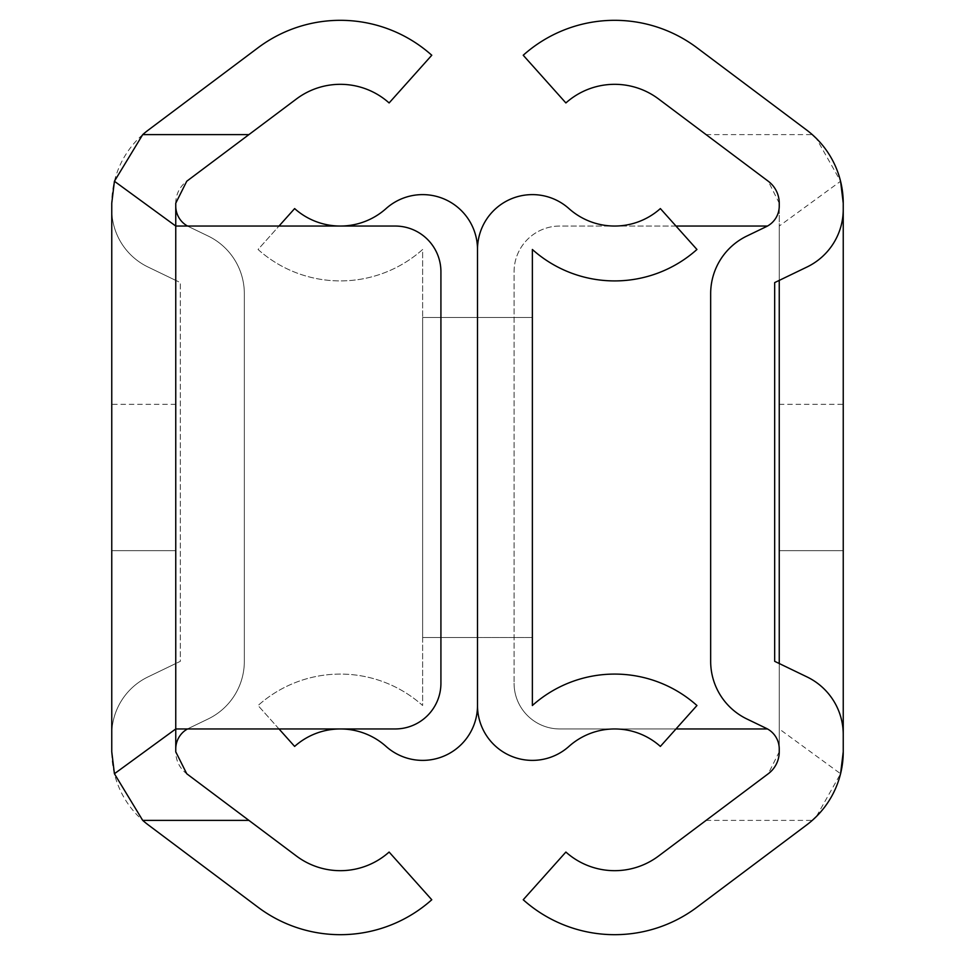 <?xml version="1.0" encoding="UTF-8"?>
<svg xmlns="http://www.w3.org/2000/svg" width="955" height="955" viewBox="0 0 955 955"><rect width="100%" height="100%" fill="white"/><g stroke="black" fill="none" stroke-linecap="round" stroke-linejoin="round"><path stroke-width="0.72" stroke-dasharray="4.78 3.58" d="M532.365 637.51L477.5 637.51L477.5 317.49L477.5 637.51L477.5 317.49L477.5 637.51L477.5 317.49L477.5 637.51L477.5 317.49L477.5 637.51L532.365 637.51L532.365 317.49L532.365 637.51L532.365 317.49L532.365 637.51L477.5 637.51L532.365 637.51M279.003 728.952L258.053 705.518A123.434 123.434 0 0 1 422.635 705.518L422.635 249.482A123.434 123.434 0 0 1 258.053 249.482L294.629 208.584A68.581 68.581 0 0 0 386.059 208.584A54.865 54.865 0 0 1 477.5 249.482L477.5 705.518A54.865 54.865 0 0 0 568.941 746.416A68.581 68.581 0 0 1 660.371 746.416L696.947 705.518A123.434 123.434 0 0 0 532.365 705.518L532.365 249.482A123.434 123.434 0 0 0 696.947 249.482L660.371 208.584A68.581 68.581 0 0 1 568.941 208.584A54.865 54.865 0 0 0 477.5 249.482L477.5 705.518A54.865 54.865 0 0 1 386.059 746.416A68.581 68.581 0 0 0 294.629 746.416L258.053 705.518A123.434 123.434 0 0 1 422.635 705.518L422.635 249.482A123.434 123.434 0 0 1 258.053 249.482L279.003 226.049M532.365 317.49L477.5 317.49L532.365 317.49M422.635 637.51L477.5 637.51L422.635 637.51L422.635 317.49L422.635 637.51L422.635 317.49L422.635 637.51L477.5 637.51L422.635 637.51M422.635 317.49L477.5 317.49L422.635 317.49M779.244 550.653L843.241 550.653L843.241 404.347L843.241 550.653L843.241 404.347L843.241 550.653L843.241 404.347L843.241 550.653L843.241 404.347L843.241 550.653L843.241 404.347L843.241 550.653L843.241 404.347L843.241 550.653L779.244 550.653L843.241 550.653L779.244 550.653L843.241 550.653L779.244 550.653L779.244 404.347L779.244 550.653L779.244 404.347L779.244 550.653L779.244 404.347L779.244 550.653L779.244 404.347L779.244 550.653L779.244 404.347L779.244 550.653L779.244 404.347L779.244 550.653L843.241 550.653M706.091 820.381L812.287 820.381A91.441 91.441 0 0 1 806.665 824.953L696.947 907.25A137.15 137.15 0 0 1 523.221 899.753L565.885 852.051A73.153 73.153 0 0 0 658.544 856.05L768.262 773.753L779.244 751.812L779.244 226.049L779.244 728.952L840.579 773.741L816.382 816.537M706.091 134.619L812.287 134.619A91.441 91.441 0 0 0 806.665 130.047L696.947 47.75A137.15 137.15 0 0 0 523.221 55.247L565.885 102.949A73.153 73.153 0 0 1 658.544 98.95L768.262 181.247L779.244 203.188L779.244 226.049L840.579 181.259L816.382 138.451M779.244 280.4L779.244 206.065A22.86 22.86 0 0 1 766.304 226.657L746.87 236.028A64.009 64.009 0 0 0 710.663 293.674L710.663 661.326A64.009 64.009 0 0 0 746.87 718.972L766.304 728.343A22.86 22.86 0 0 1 779.244 748.935L779.244 663.522L807.035 676.928A64.009 64.009 0 0 1 843.241 734.586L843.241 209.336A64.009 64.009 0 0 1 807.035 266.994L774.672 282.596L774.672 661.326L779.244 663.522M675.997 728.952L559.797 728.952A45.721 45.721 0 0 1 514.077 683.231A45.721 45.721 0 0 0 559.797 728.952L767.474 728.952M675.997 226.049L559.797 226.049A45.721 45.721 0 0 0 514.077 271.769L514.077 683.231L514.077 271.769A45.721 45.721 0 0 1 559.797 226.049L767.474 226.049M779.244 404.347L843.241 404.347M175.756 550.653L111.759 550.653L111.759 404.347L111.759 550.653L111.759 404.347L111.759 550.653L111.759 404.347L111.759 550.653L111.759 404.347L111.759 550.653L111.759 404.347L111.759 550.653L111.759 404.347L111.759 550.653L175.756 550.653L111.759 550.653L175.756 550.653L111.759 550.653L175.756 550.653L175.756 404.347L175.756 550.653L175.756 404.347L175.756 550.653L175.756 404.347L175.756 550.653L175.756 404.347L175.756 550.653L175.756 404.347L175.756 550.653L175.756 404.347L175.756 550.653L111.759 550.653M175.756 748.935L175.756 663.522L147.965 676.928A64.009 64.009 0 0 0 111.759 734.586A64.009 64.009 0 0 1 147.965 676.928L180.328 661.326L180.328 282.596L147.965 266.994L175.756 280.4L175.756 206.065A22.86 22.86 0 0 0 188.696 226.657L208.13 236.028A64.009 64.009 0 0 1 244.337 293.674L244.337 661.326A64.009 64.009 0 0 1 208.13 718.972L188.696 728.343A22.86 22.86 0 0 0 175.756 748.935L175.756 751.812A27.432 27.432 0 0 0 186.738 773.753L296.456 856.05A73.153 73.153 0 0 0 389.115 852.051L431.779 899.753A137.15 137.15 0 0 1 258.053 907.25L148.335 824.953A91.441 91.441 0 0 1 111.759 751.812L111.759 203.188A91.441 91.441 0 0 1 148.335 130.047L258.053 47.75A137.15 137.15 0 0 1 431.779 55.247L389.115 102.949A73.153 73.153 0 0 0 296.456 98.95L186.738 181.247A27.432 27.432 0 0 0 175.756 203.188L175.756 206.065M175.756 728.952L175.756 226.049L395.203 226.049A45.721 45.721 0 0 1 440.924 271.769L440.924 683.231A45.721 45.721 0 0 1 395.203 728.952L175.756 728.952M175.756 280.4L175.756 663.522L180.328 661.326L180.328 282.596L175.756 280.4M147.965 266.994A64.009 64.009 0 0 1 111.759 209.336A64.009 64.009 0 0 0 147.965 266.994M187.526 226.049A22.86 22.86 0 0 0 188.696 226.657L208.13 236.028A64.009 64.009 0 0 1 244.337 293.674L244.337 661.326A64.009 64.009 0 0 1 208.13 718.972L188.696 728.343A22.86 22.86 0 0 0 187.526 728.952M175.756 404.347L111.759 404.347"/><path stroke-width="1.43" d="M279.003 226.049L294.629 208.584A68.581 68.581 0 0 0 386.059 208.584A54.865 54.865 0 0 1 477.5 249.482L477.5 705.518A54.865 54.865 0 0 0 568.941 746.416A68.581 68.581 0 0 1 660.371 746.416L696.947 705.518A123.434 123.434 0 0 0 532.365 705.518L532.365 249.482A123.434 123.434 0 0 0 696.947 249.482L660.371 208.584A68.581 68.581 0 0 1 568.941 208.584A54.865 54.865 0 0 0 477.5 249.482L477.5 705.518A54.865 54.865 0 0 1 386.059 746.416A68.581 68.581 0 0 0 294.629 746.416L279.003 728.952M812.287 820.381L816.382 816.537M840.579 773.741L843.241 751.812L843.241 734.586A64.009 64.009 0 0 0 807.035 676.928L774.672 661.326L774.672 282.596L807.035 266.994A64.009 64.009 0 0 0 843.241 209.336L843.241 203.188A91.441 91.441 0 0 0 806.665 130.047L696.947 47.75A137.15 137.15 0 0 0 523.221 55.247L565.885 102.949A73.153 73.153 0 0 1 658.544 98.95L768.262 181.247A27.432 27.432 0 0 1 779.244 203.188L779.244 206.065A22.86 22.86 0 0 1 766.304 226.657L746.87 236.028A64.009 64.009 0 0 0 710.663 293.674L710.663 661.326A64.009 64.009 0 0 0 746.87 718.972L766.304 728.343A22.86 22.86 0 0 1 779.244 748.935L779.244 751.812A27.432 27.432 0 0 1 768.262 773.753L658.544 856.05A73.153 73.153 0 0 1 565.885 852.051L523.221 899.753A137.15 137.15 0 0 0 696.947 907.25L806.665 824.953A91.441 91.441 0 0 0 843.241 751.812L843.241 203.188L840.579 181.259M779.244 280.4L779.244 663.522M816.382 138.451L812.287 134.619M675.997 728.952L767.474 728.952M675.997 226.049L767.474 226.049M248.909 820.381L142.713 820.381L114.421 773.741L111.759 751.812L111.759 203.188L114.421 181.259L175.756 226.049L175.756 751.812L186.738 773.753L296.456 856.05A73.153 73.153 0 0 0 389.115 852.051L431.779 899.753A137.15 137.15 0 0 1 258.053 907.25L148.335 824.953A91.441 91.441 0 0 1 142.713 820.381M114.421 181.259L142.713 134.619A91.441 91.441 0 0 1 148.335 130.047L258.053 47.75A137.15 137.15 0 0 1 431.779 55.247L389.115 102.949A73.153 73.153 0 0 0 296.456 98.95L186.738 181.247L175.756 203.188L175.756 226.049L395.203 226.049A45.721 45.721 0 0 1 440.924 271.769L440.924 683.231A45.721 45.721 0 0 1 395.203 728.952L175.756 728.952L114.421 773.741M142.713 134.619L248.909 134.619M187.526 226.049A22.86 22.86 0 0 1 175.756 206.065M175.756 748.935A22.86 22.86 0 0 1 187.526 728.952"/></g></svg>
